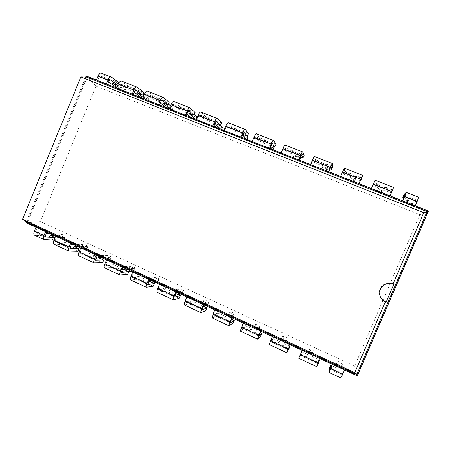 <?xml version="1.0" encoding="UTF-8"?>
<svg xmlns="http://www.w3.org/2000/svg" width="451" height="451" viewBox="0 0 451 451"><rect width="100%" height="100%" fill="white"/><g stroke="black" fill="none" stroke-linecap="round" stroke-linejoin="round"><path stroke-width="0.34" stroke-dasharray="2.25 1.69" d="M40.398 221.565L354.661 365.981L419.892 214.687L96.029 86.135L40.398 221.565L27.443 222.726L357.26 375.221L428.01 211.26L87.291 76.794L27.443 222.726L25.972 222.591M354.661 365.981L357.322 375.875M419.892 214.687L428.45 211.051M96.029 86.135L87.291 76.794L86.085 75.982M35.995 227.231L37.427 227.343L35.826 231.245L45.393 235.687M340.787 377.899L341.187 366.956L342.365 364.233L342.072 374.877L344.575 369.978M45.613 231.679L47.005 231.769L46.814 232.237M332.393 364.34L332.618 363.827L332.55 364.414M55.597 236.296L56.95 236.369L55.332 240.298L70.283 247.238M317.707 362.638L316.709 366.64L298.771 358.28L300.383 354.587L306.398 357.384L308.439 351.825L309.984 351.549L312.447 352.688L313.411 354.125L311.641 359.819L317.707 362.638L318.93 359.78L317.989 363.698L320.266 358.731M70.627 243.252L71.918 243.286L71.72 243.76M300.383 354.587L302.159 350.354M80.814 247.96L82.059 247.977L80.419 251.946L95.668 259.026M290.202 344.823L290.416 344.316L290.134 344.795M96.142 255.052L97.32 255.035L97.128 255.508M286.864 352.733L269.303 344.547L271.902 341.362L273.103 338.554L270.515 341.632L272.415 336.598M106.532 259.861L107.671 259.821L106.008 263.824L121.567 271.045M260.864 331.254L261.078 330.752L260.65 331.152M122.17 267.093L123.241 267.02L123.044 267.499M257.651 339.118L240.456 331.107L244.002 328.407L245.186 325.622L241.629 328.21L243.816 322.769L243.303 323.13M132.774 271.998L133.795 271.902L132.109 275.939L147.99 283.313M232.141 317.966L232.355 317.47L231.786 317.803M148.734 279.383L149.687 279.248L149.484 279.733M229.046 325.785L212.212 317.944L216.666 315.711L217.833 312.949L213.346 315.063L215.448 309.657L214.8 309.944M159.558 284.389L160.46 284.226L158.752 288.307L174.954 295.828M204.015 304.955L204.224 304.464L203.525 304.729M175.845 291.927L176.674 291.724L176.471 292.214M201.033 312.735L184.544 305.051L189.871 303.269L191.021 300.535L185.643 302.187L187.672 296.809L186.894 297.034M415.27 205.848L416.809 201.665L404.423 196.799M108.663 81.879L100.359 75.937L99.226 76.895L97.596 80.859L96.435 80.064M402.828 200.943L402.529 201.208L402.67 200.881M107.603 84.467L107.479 84.76L106.357 83.976M390.126 195.931L391.778 191.827L373.135 184.504L371.404 188.546M144.173 94.749L148.526 98.132L148.988 98.904L146.834 98.053L133.941 88.543L128.732 86.502L127.639 89.157L120.485 83.835L119.391 84.816L117.745 88.813L116.668 88.046M133.316 94.614L133.192 94.907L132.182 94.169M358.973 183.642L358.906 183.991L359.041 183.67M170.495 105.81L172.71 107.648L172.975 108.347L170.782 107.485L168.296 105.912L159.186 98.442L153.876 96.356L152.765 99.04L146.378 93.994L145.329 95.009L143.66 99.04L142.696 98.312M340.652 176.414L343.155 171.194L343.234 173.951L344.457 171.087L344.423 168.229M159.547 104.959L159.423 105.263L158.526 104.559M328.491 171.617L328.576 172.017L328.711 171.701M197.279 117.288L197.403 117.97L192.848 115.574L184.921 108.533L179.509 106.408L178.387 109.114L172.789 104.356L171.792 105.404L170.1 109.475L169.255 108.792M310.564 164.542L310.739 164.981L313.259 159.462L314.353 162.591L315.553 159.755L314.505 156.525M186.308 115.518L186.184 115.822L185.412 115.163M298.658 159.846L298.895 160.302L299.024 159.992M222.287 127.768L217.861 125.423L211.169 118.822L205.65 116.657L204.512 119.391L199.742 114.932L198.795 116.014L197.081 120.124L196.36 119.487M281.108 152.923L281.43 153.413L283.983 147.979L286.058 151.463L287.242 148.65L285.212 145.07M213.622 126.297L213.492 126.601L212.844 125.992M269.45 148.323L269.828 148.836L269.963 148.526M248.011 137.29L247.638 137.752L245.327 136.839L243.343 135.452L237.936 129.319L232.304 127.109L231.149 129.865L227.242 125.722L226.357 126.844L224.621 130.993L224.023 130.401M252.267 141.541L252.729 142.088L255.322 136.732L258.327 140.554L259.5 137.775L256.529 133.857M241.499 137.296L241.37 137.6L240.857 137.042M85.645 77.059L26.338 221.695M46.397 233.252L35.99 232.631L35.826 231.245M49.407 233.432L59.96 234.069L63.168 234.672L65.22 235.614L64.081 235.969L53.663 235.405M44.435 239.752L34.89 235.309L58.946 236.538L59.96 234.069M69.245 251.32L54.34 244.369L63.518 244.589L64.594 241.973L55.45 241.674L55.332 240.298M94.558 263.113L79.353 256.027L87.821 255.875L88.909 253.236L80.475 253.304L80.419 251.946M120.372 275.144L104.863 267.917L112.592 267.381L113.697 264.72L106.002 265.165L106.008 263.824M146.716 287.417L130.886 280.043L137.848 279.107L138.97 276.424L132.047 277.269L132.109 275.939M173.596 299.943L157.444 292.417L163.606 291.07L164.739 288.358L158.617 289.621L158.752 288.307M418.584 197.234L412.231 201.918L411.036 204.698L417.276 200.272L416.809 201.665M101.475 73.214L120.524 87.111L119.492 89.619L124.397 92.117L117.254 86.62M116.809 87.703L119.492 89.619M393.599 187.464L391.913 189.691L390.662 192.6L384.382 190.13L382.324 193.361L380.734 193.349L378.186 192.346L377.183 191.331L378.953 187.994L372.723 185.547L373.704 183.179L373.135 184.504M390.662 192.6L392.302 190.474L391.778 191.827M128.732 86.502L121.618 81.09M391.913 189.691L385.628 187.227L383.502 190.615L381.901 190.626L379.353 189.623L378.355 188.591L380.193 185.096L373.958 182.655L374.99 180.18M373.958 182.655L372.723 185.547M153.876 96.356L147.522 91.22M179.509 106.408L173.951 101.56M205.65 116.657L200.92 112.107M232.304 127.109L228.437 122.869M86.496 77.082L27.015 222.134M58.946 236.538L62.159 237.125L64.205 238.066L63.061 238.444L54.87 238.072M54.729 238.066L48.911 237.801L53.883 240.112M62.159 237.125L63.168 234.672M342.365 364.233L341.131 362.689L338.616 361.533L337.286 361.894L336.835 368.072L331.795 365.738M341.187 366.956L339.964 365.395L341.131 362.689M339.964 365.395L337.449 364.233L336.119 364.617L335.6 370.947L329.455 368.089M48.911 237.801L49.982 235.202M335.6 370.947L336.835 368.072M63.518 244.589L68.552 246.922L81.862 247.131L84.94 247.638L87.02 248.602L86.056 249.07L80.374 249.02M78.959 249.008L72.932 248.958L78.006 251.314M64.594 241.973L69.629 244.307L71.478 244.352M68.552 246.922L69.629 244.307M73.096 244.391L82.894 244.639L85.966 245.169L88.046 246.128L87.094 246.573L77.431 246.398M301.595 351.752L307.616 354.537L309.595 349.13L311.128 348.871L313.597 350.01L314.572 351.425L312.864 356.966L318.93 359.78M311.641 359.819L312.864 356.966M72.932 248.958L74.015 246.336M306.398 357.384L307.616 354.537M87.821 255.875L92.951 258.254L105.201 257.916L108.133 258.35L110.253 259.331L109.475 259.889L106.475 259.996M103.679 260.103L97.422 260.328L102.586 262.73M88.909 253.236L94.045 255.616L97.106 255.559M92.951 258.254L94.045 255.616M97.236 255.559L106.244 255.401L109.17 255.858L111.29 256.833L110.518 257.369L101.655 257.606M273.103 338.554L279 341.283L282.444 336.615L284.175 336.457L286.594 337.573L287.321 338.864L284.136 343.662L289.615 346.199M271.902 341.362L277.799 344.102L281.3 339.287L283.042 339.113L285.46 340.229L286.176 341.537L282.935 346.486L284.136 343.662M282.935 346.486L288.871 349.243M97.422 260.328L98.515 257.684M277.799 344.102L279 341.283M112.592 267.381L117.824 269.805L128.969 268.897L131.748 269.253L133.908 270.25L133.321 270.904L130.897 271.13M128.107 271.389L122.379 271.925L127.65 274.371M113.697 264.72L118.929 267.144L130.023 266.361L132.797 266.738L134.962 267.736L134.375 268.368L126.336 269.022M117.824 269.805L118.929 267.144M245.186 325.622L250.965 328.3L255.813 324.342L257.735 324.28L260.109 325.374L260.599 326.547L255.999 330.628L260.283 332.618M244.002 328.407L249.781 331.09L254.691 326.986L256.619 326.913L258.992 328.007L259.472 329.196L254.809 333.424L255.999 330.628M254.809 333.424L260.633 336.13M122.379 271.925L123.489 269.253M249.781 331.09L250.965 328.3M137.848 279.107L143.181 281.582L153.177 280.082L155.804 280.359L158.002 281.379L157.608 282.129L155.443 282.489M152.951 282.901L147.827 283.741L153.199 286.238M138.97 276.424L144.303 278.893L154.248 277.528L156.863 277.822L159.068 278.836L158.684 279.569L151.497 280.663M143.181 281.582L144.303 278.893M217.833 312.949L223.493 315.576L229.694 312.301L231.803 312.334L234.131 313.411L234.385 314.465L228.426 317.859L231.572 319.314M216.666 315.711L222.326 318.338L228.584 314.928L230.698 314.939L233.026 316.016L233.274 317.092L227.253 320.627L228.426 317.859M227.253 320.627L232.958 323.277M147.827 283.741L148.954 281.046M222.326 318.338L223.493 315.576M163.606 291.07L169.04 293.595L177.841 291.481L180.304 291.673L182.542 292.71L182.356 293.567L180.462 294.058M178.269 294.627L173.782 295.794L179.261 298.337M164.739 288.358L170.179 290.878L178.923 288.899L181.381 289.114L183.619 290.145L183.444 290.985L177.153 292.53M169.04 293.595L170.179 290.878M176.245 292.75L174.92 293.077L175.918 293.539M191.021 300.535L196.568 303.106L204.066 300.49L206.355 300.614L208.638 301.668L208.672 302.61L201.405 305.344L203.457 306.291M204.083 306.584L200.25 308.089L201.405 305.344M200.25 308.089L205.842 310.683M189.871 303.269L195.418 305.846L202.973 303.089L205.267 303.196L207.55 304.25L207.573 305.22L205.955 305.851M173.782 295.794L174.92 293.077M195.418 305.846L196.568 303.106M412.231 201.918L410.354 201.834L407.755 200.808L406.982 199.855L410.455 196.963L404.085 194.466M411.036 204.698L409.17 204.579L406.577 203.553L405.793 202.629L409.192 199.889L403.978 197.837M410.354 201.834L409.17 204.579M120.524 87.111L123.315 88.796L122.289 91.288M123.315 88.796L125.429 89.625L124.78 88.785L118.32 84.033M118.213 83.954L113.624 80.577L118.771 82.595M410.455 196.963L409.192 199.889M113.624 80.577L112.536 83.221M385.628 187.227L384.382 190.13M143.102 97.343L147.945 101.419L145.797 100.567L141.839 97.974M134.274 92.286L132.842 91.203L127.639 89.157M133.941 88.543L132.842 91.203M143.722 92.376L138.474 90.318L143.091 93.904M380.193 185.096L378.953 187.994M138.474 90.318L137.375 92.985M362.035 177.982L355.884 175.563L355.332 179.526L354.001 179.639L351.498 178.652L350.292 177.542L350.562 173.477L344.457 171.087M360.321 180.671L354.655 178.438L354.17 182.249L352.845 182.339L350.348 181.353L349.13 180.265L349.339 176.347L343.234 173.951M355.884 175.563L354.655 178.438M169.418 108.403L171.645 110.207L171.921 110.884L169.728 110.021L166.075 107.535M160.37 102.969L158.07 101.125L152.765 99.04M159.186 98.442L158.07 101.125M169.159 102.349L163.809 100.252L168.432 104.096M350.562 173.477L349.339 176.347M163.809 100.252L162.693 102.946M332.776 166.509L326.75 164.141L327.719 168.657L326.637 168.866L324.184 167.896L322.775 166.712L321.535 162.101L315.553 159.755M329.974 168.736L325.537 166.988L326.569 171.357L325.504 171.538L323.051 170.568L321.631 169.407L320.328 164.942L314.353 162.591M326.75 164.141L325.537 166.988M195.283 119.064L196.27 119.927L196.337 120.53L194.105 119.65L190.767 117.277M186.951 113.979L183.794 111.245L178.387 109.114M184.921 108.533L183.794 111.245M195.091 112.519L189.64 110.382L194.246 114.548M321.535 162.101L320.328 164.942M189.64 110.382L188.507 113.094M304.115 155.268L298.212 152.951L300.231 157.151M300.637 158.002L299.802 158.295L297.395 157.348L295.788 156.091L293.105 150.95L287.242 148.65M300.27 157.049L297.017 155.77L299.086 159.851M298.212 152.951L297.017 155.77M299.188 160.054L299.503 160.674L298.68 160.945L296.273 159.998L294.655 158.763L291.915 153.763L286.058 151.463M220.528 129.02L221.351 129.826L221.21 130.35L218.938 129.454L215.916 127.205M214.005 125.372L210.025 121.561L204.512 119.391M211.169 118.822L210.025 121.561M221.537 122.886L215.978 120.71L220.528 125.299M293.105 150.95L291.915 153.763M215.978 120.71L214.828 123.45M276.035 144.258L270.245 141.986L273.317 146.451M274.073 147.545L273.475 147.928L271.113 146.998L269.315 145.673L265.244 140.024L259.5 137.775M271.186 145.611L269.067 144.782L270.623 146.947M270.245 141.986L269.067 144.782M272.46 149.512L272.956 150.194L272.365 150.555L270.008 149.625L268.198 148.317L264.066 142.815L258.327 140.554M242.711 134.415L241.68 134.009L242.491 134.928M246.246 139.167L246.906 139.911L246.545 140.357L244.233 139.444L241.55 137.313M241.51 137.267L236.775 132.081L231.149 129.865M237.936 129.319L236.775 132.081M248.512 133.468L242.841 131.241L246.996 136.101M265.244 140.024L264.066 142.815M242.841 131.241L241.68 134.009M63.061 238.444L64.081 235.969M64.205 238.066L65.22 235.614M336.119 364.617L337.286 361.894M337.449 364.233L338.616 361.533M81.862 247.131L82.894 244.639M84.94 247.638L85.966 245.169M86.056 249.07L87.094 246.573M87.02 248.602L88.046 246.128M313.411 354.125L314.572 351.425M312.447 352.688L313.597 350.01M308.439 351.825L309.595 349.13M309.984 351.549L311.128 348.871M105.201 257.916L106.244 255.401M108.133 258.35L109.17 255.858M109.475 259.889L110.518 257.369M110.253 259.331L111.29 256.833M286.176 341.537L287.321 338.864M285.46 340.229L286.594 337.573M281.3 339.287L282.444 336.615M283.042 339.113L284.175 336.457M128.969 268.897L130.023 266.361M131.748 269.253L132.797 266.738M133.321 270.904L134.375 268.368M133.908 270.25L134.962 267.736M259.472 329.196L260.599 326.547M258.992 328.007L260.109 325.374M254.691 326.986L255.813 324.342M256.619 326.913L257.735 324.28M153.177 280.082L154.248 277.528M155.804 280.359L156.863 277.822M157.608 282.129L158.684 279.569M158.002 281.379L159.068 278.836M233.274 317.092L234.385 314.465M233.026 316.016L234.131 313.411M228.584 314.928L229.694 312.301M230.698 314.939L231.803 312.334M177.841 291.481L178.923 288.899M180.304 291.673L181.381 289.114M182.356 293.567L183.444 290.985M182.542 292.71L183.619 290.145M207.573 305.22L208.672 302.61M207.55 304.25L208.638 301.668M202.973 303.089L204.066 300.49M205.267 303.196L206.355 300.614M381.552 299.041C379.184 295.862 378.693 292.485 380.08 288.899C381.36 286.092 383.519 284.231 386.552 283.318C389.083 282.653 391.558 282.873 393.971 283.978M406.982 199.855L405.793 202.629M407.755 200.808L406.577 203.553M124.78 88.785L123.743 91.299M125.429 89.625L124.397 92.117M383.502 190.615L382.324 193.361M381.901 190.626L380.734 193.349M378.355 188.591L377.183 191.331M379.353 189.623L378.186 192.346M144.19 96.429L143.147 98.961M146.834 98.053L145.797 100.567M148.526 98.132L147.477 100.669M148.988 98.904L147.945 101.419M355.332 179.526L354.17 182.249M354.001 179.639L352.845 182.339M350.292 177.542L349.13 180.265M351.498 178.652L350.348 181.353M168.296 105.912L167.236 108.465M170.782 107.485L169.728 110.021M172.71 107.648L171.645 110.207M172.975 108.347L171.921 110.884M327.719 168.657L326.569 171.357M326.637 168.866L325.504 171.538M322.775 166.712L321.631 169.407M324.184 167.896L323.051 170.568M192.848 115.574L191.776 118.151M195.17 117.091L194.105 119.65M197.341 117.345L196.27 119.927M197.403 117.97L196.337 120.53M299.684 160.252L299.503 160.674M299.802 158.295L298.68 160.945M295.788 156.091L294.655 158.763M297.395 157.348L296.273 159.998M217.861 125.423L216.773 128.022M220.015 126.872L218.938 129.454M221.52 129.414L221.351 129.826M221.588 129.437L221.21 130.35M273.131 149.771L272.956 150.194M273.475 147.928L272.365 150.555M269.315 145.673L268.198 148.317M271.113 146.998L270.008 149.625M243.343 135.452L242.243 138.074M245.327 136.839L244.233 139.444M247.08 139.494L246.906 139.911M247.638 137.752L246.545 140.357M342.709 373.704L330.758 368.157M300.546 354.131L318.547 362.486M270.978 340.409L288.595 348.584M242.035 326.969L259.28 334.975M213.695 313.811L230.585 321.653M185.942 300.93L202.476 308.608M99.226 76.895L109.119 80.78M134.849 90.893L119.391 84.816M360.761 179.645L342.518 172.479M161.103 101.204L145.329 95.009M330.408 167.721L312.549 160.703M187.887 111.73L171.792 105.404M300.699 156.046L283.217 149.18M215.223 122.469L198.795 116.014M271.609 144.619L254.488 137.893M243.123 133.428L226.357 126.844M35.99 232.631L45.331 236.967M342.072 374.877L330.183 369.352M55.45 241.674L70.176 248.518L55.264 241.595M300.028 355.337L317.978 363.681M80.475 253.304L95.522 260.295M270.544 341.638L288.104 349.796L270.515 341.632M106.002 265.165L121.375 272.308L105.855 265.109M241.68 328.221L258.846 336.198M132.047 277.269L147.753 284.57L131.912 277.218M213.419 315.086L230.196 322.888L213.346 315.063M158.617 289.621L174.667 297.079M185.733 302.221L202.144 309.848M417.276 200.272L404.942 195.435M100.359 75.937L110.089 79.759M392.302 190.474L373.704 183.179M135.79 89.839L120.485 83.835M361.352 178.331L343.155 171.194M162.005 100.122L146.378 93.994M331.045 166.442L313.259 159.462M188.749 110.619L172.789 104.356M301.386 154.806L283.983 147.979M216.046 121.325L199.742 114.932M272.342 143.412L255.322 136.732M243.901 132.256L227.242 125.722M340.787 377.859L328.88 372.312M110.912 76.907L111.358 77.076M136.653 86.97L137.059 87.128M162.912 97.241L163.273 97.382M189.702 107.721L190.023 107.845M35.792 232.547L45.348 236.984M342.106 374.905L330.177 369.358M300.028 355.349L317.989 363.698M80.306 253.236L95.533 260.312M241.629 328.21L258.846 336.209M158.504 289.576L174.678 297.091M185.643 302.187L202.149 309.86M386.992 283.662L386.552 283.318"/><path stroke-width="0.68" d="M26.338 221.695L25.972 222.591L357.322 375.875L428.45 211.051L86.085 75.982L85.645 77.059M46.814 232.237L45.393 235.687L45.348 236.984L54.96 237.508L53.883 240.112L43.848 239.515C43.234 238.782 43.279 237.485 43.995 235.614L34.383 231.149L35.995 227.231M344.575 369.978L342.692 374.347L330.679 368.766L328.937 372.374L329.455 368.089L330.684 365.225L330.177 369.358L332.393 364.34M71.72 243.76L70.283 247.238L70.193 248.535M97.128 255.508L95.533 260.312L103.685 260.08L102.586 262.73L94.073 262.922C93.599 262.251 93.735 260.966 94.479 259.06L79.162 251.946L80.814 247.96M290.202 344.823L288.099 349.807L290.083 346.419L286.819 352.744L288.302 349.085L270.6 340.86L272.415 336.598M123.044 267.499L121.387 272.325M260.864 331.254L258.846 336.209L261.822 333.328L260.633 336.13L257.532 339.096L258.846 335.403L241.516 327.353L243.303 323.13M149.484 279.733L147.759 284.581M232.141 317.966L230.202 322.899M176.471 292.214L174.678 297.091L180.406 295.614L179.261 298.337L173.285 299.836C173.049 299.261 173.325 297.998 174.114 296.048L157.839 288.488L159.558 284.389M204.015 304.955L202.149 309.86L206.998 307.937L205.842 310.683L200.785 312.65C200.633 312.109 200.966 310.857 201.772 308.89L185.152 301.172L186.894 297.034M402.67 200.881L404.919 195.424L402.833 197.386L404.085 194.466L406.221 192.397L404.733 196.512L417.186 201.4L415.27 205.848M96.435 80.064L98.07 76.078L108.003 79.979C109.136 77.549 110.258 76.58 111.358 77.076L118.771 82.595L117.683 85.239L110.23 79.816L109.119 80.78L107.603 84.467M136.653 86.97L121.618 81.09C120.558 80.611 119.459 81.592 118.32 84.033L133.851 90.127C134.99 87.674 136.055 86.671 137.059 87.128L143.722 92.376L142.617 95.048L135.92 89.89L134.849 90.893L133.316 94.614M362.61 175.343L344.423 168.229L342.501 172.073L360.839 179.272L362.632 175.349L360.806 180.862L361.352 178.331L359.041 183.67M162.912 97.241L147.522 91.22C146.564 90.781 145.515 91.795 144.376 94.265L160.218 100.483C161.357 97.997 162.377 96.965 163.273 97.382L169.159 102.349L168.037 105.044L162.118 100.173L161.103 101.204L159.547 104.959M332.252 163.471L314.505 156.525C314.246 156.356 313.541 157.596 312.385 160.246L330.329 167.293L332.331 163.499L332.776 166.509L331.564 169.362L331.073 166.453L328.711 171.701M189.702 107.721L173.951 101.56C173.099 101.159 172.096 102.202 170.957 104.7L187.12 111.053C188.264 108.539 189.234 107.468 190.023 107.845L195.091 112.519L193.958 115.242L188.851 110.658L187.887 111.73L186.308 115.518M302.536 151.846L285.212 145.07C284.829 144.85 284.057 146.051 282.901 148.667L300.467 155.567C301.623 152.928 302.356 151.705 302.666 151.897L304.115 155.268L302.92 158.092L301.426 154.823L299.024 159.992M217.044 118.41L200.92 112.107C200.171 111.747 199.229 112.829 198.085 115.355L214.58 121.838C215.73 119.289 216.643 118.185 217.32 118.517L221.537 122.886L220.387 125.637L216.13 121.358L215.223 122.469L213.622 126.297M273.441 140.47L256.529 133.857C256.021 133.586 255.187 134.742 254.037 137.329L271.237 144.083C272.393 141.479 273.188 140.3 273.622 140.537L276.035 144.258L274.856 147.054L272.404 143.435L269.963 148.526M244.949 129.324L228.437 122.869C227.806 122.554 226.921 123.675 225.771 126.229L242.615 132.842C243.765 130.271 244.622 129.127 245.181 129.414L248.512 133.468L247.351 136.236L243.974 132.284L241.499 137.296M25.972 222.591L27.015 222.134L356.78 374.555L427.103 211.581L86.496 77.082L80.859 76.946L22.55 219.248L354.757 372.689L385.143 302.238C380.232 298.985 378.665 294.672 380.447 289.3C381.743 286.464 383.925 284.581 386.992 283.662L393.103 283.786L423.788 212.646L80.859 76.946M46.397 233.252L49.407 233.432M34.806 235.298L34.287 235.056C33.645 234.317 33.678 233.015 34.383 231.149M342.692 374.347L340.787 377.899M357.322 375.875L356.78 374.555L354.757 372.689M45.613 231.679L43.995 235.614M330.679 368.766L332.55 364.414M54.255 244.363L53.77 244.138C53.184 243.422 53.252 242.125 53.973 240.248L55.597 236.296M320.266 358.731L318.406 363.066L300.315 354.661L302.159 350.354M316.703 366.674L318.406 363.066M70.627 243.252L68.986 247.221L53.973 240.248M77.431 246.398L74.015 246.336L79.088 248.687L78.006 251.314L68.71 251.1C68.169 250.401 68.259 249.11 68.986 247.221M79.088 248.687L70.367 248.608M316.737 366.691L298.759 358.308L300.315 354.661M79.275 256.027L78.835 255.818C78.322 255.131 78.429 253.84 79.162 251.946M290.134 344.795L288.302 349.085M96.142 255.052L94.479 259.06M269.286 344.575L270.6 340.86M104.795 267.917L104.401 267.736C103.961 267.077 104.113 265.791 104.863 263.886L106.532 259.861M260.65 331.152L258.846 335.403M122.17 267.093L120.49 271.141L104.863 263.886M126.336 269.022L123.489 269.253L128.761 271.694L127.65 274.371L119.943 274.98C119.549 274.338 119.729 273.058 120.49 271.141M128.761 271.694L121.522 272.381M240.428 331.124L241.516 327.353M130.824 280.048L130.48 279.891C130.119 279.259 130.316 277.985 131.083 276.063L132.774 271.998M231.786 317.803L230.004 322.008L213.035 314.127L214.8 309.944M231.572 319.314L234.137 320.503L232.958 323.277L228.86 325.735L230.004 322.008M234.137 320.503L230.258 322.916M148.734 279.383L147.026 283.47L131.083 276.063M151.497 280.663L148.954 281.046L154.332 283.538L153.199 286.238L146.344 287.281C146.028 286.673 146.254 285.398 147.026 283.47M154.332 283.538L147.883 284.632M212.173 317.961L213.035 314.127M157.388 292.428L157.095 292.293C156.813 291.696 157.061 290.427 157.839 288.488M203.525 304.729L201.772 308.89M175.845 291.927L174.114 296.048M184.498 305.062L184.262 304.949C184.059 304.391 184.358 303.128 185.152 301.172M428.45 211.051L423.788 212.646M406.278 192.419L418.584 197.234L417.186 201.4M98.07 76.078C99.203 73.66 100.336 72.701 101.475 73.214L110.912 76.907M108.663 81.879L116.809 87.703M86.085 75.982L86.496 77.082M402.828 200.943L404.733 196.512M108.003 79.979L106.357 83.976M371.404 188.546L374.99 180.18L393.599 187.464L390.126 195.931M116.668 88.046L118.213 83.954M133.851 90.127L132.182 94.169M360.839 179.272L358.973 183.642M142.696 98.312L144.376 94.265M340.652 176.414L342.501 172.073M160.218 100.483L158.526 104.559M330.329 167.293L328.491 171.617M169.255 108.792L170.957 104.7M310.564 164.542L312.385 160.246M187.12 111.053L185.412 115.163M300.467 155.567L298.658 159.846M196.36 119.487L198.085 115.355M281.108 152.923L282.901 148.667M214.58 121.838L212.844 125.992M271.237 144.083L269.45 148.323M224.023 130.401L225.771 126.229M252.267 141.541L254.037 137.329M242.615 132.842L240.857 137.042M27.015 222.134L22.55 219.248M53.663 235.405L49.982 235.202L54.96 237.508M331.795 365.738L330.684 365.225M80.374 249.02L78.959 249.008M71.478 244.352L73.096 244.391M106.475 259.996L103.679 260.103M101.655 257.606L98.515 257.684L103.685 260.08M289.615 346.199L290.083 346.419M130.897 271.13L128.107 271.389M260.283 332.618L261.822 333.328M155.443 282.489L152.951 282.901M180.462 294.058L178.269 294.627M177.153 292.53L176.245 292.75M175.918 293.539L180.406 295.614M203.457 306.291L206.998 307.937M205.955 305.851L204.083 306.584M385.143 302.238L386.062 302.322L393.971 283.978L393.103 283.786M403.978 197.837L402.833 197.386M117.254 86.62L112.536 83.221L117.683 85.239M142.617 95.048L137.375 92.985L143.102 97.343M141.839 97.974L134.274 92.286M143.091 93.904L144.173 94.749M360.806 180.862L360.321 180.671M168.037 105.044L162.693 102.946L169.418 108.403M166.075 107.535L160.37 102.969M168.432 104.096L170.495 105.81M331.564 169.362L329.974 168.736M193.958 115.242L188.507 113.094L195.283 119.064M190.767 117.277L186.951 113.979M194.246 114.548L197.279 117.288M300.231 157.151L300.637 158.002L299.684 160.252M302.92 158.092L300.27 157.049M220.387 125.637L214.828 123.45L220.528 129.02M215.916 127.205L214.005 125.372M220.528 125.299L222.439 127.221L221.588 129.437M273.317 146.451L274.073 147.545L273.131 149.771M274.856 147.054L271.186 145.611M270.623 146.947L272.46 149.512M247.351 136.236L242.711 134.415M242.491 134.928L246.246 139.167M246.996 136.101L248.011 137.29L247.08 139.494M386.062 302.322L381.552 299.041M222.439 127.221L221.52 129.414M373.281 184.16L392.02 191.517M43.848 239.515L34.287 235.056M340.883 377.938L328.937 372.374M68.71 251.1L53.77 244.138M94.073 262.922L78.835 255.818M286.819 352.744L269.219 344.541M119.943 274.98L104.401 267.736M257.532 339.096L240.304 331.068M146.344 287.281L130.48 279.891M228.86 325.735L211.987 317.87M173.285 299.836L157.095 292.293M200.785 312.65L184.262 304.949"/></g></svg>
